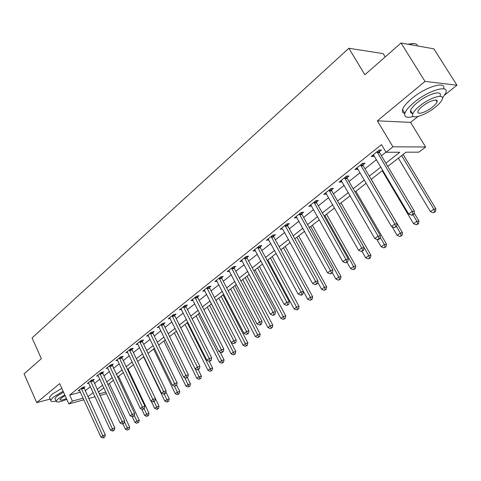 <?xml version="1.0" encoding="UTF-8"?>
<svg xmlns="http://www.w3.org/2000/svg" width="481" height="481" viewBox="0 0 481 481"><rect width="100%" height="100%" fill="white"/><g stroke="black" fill="none" stroke-linecap="round" stroke-linejoin="round"><path stroke-width="0.72" d="M106.325 393.199L105.297 393.993L99.892 395.466M385.203 56.902L383.177 53.619L348.851 48.274L32.077 337.945L41.36 358.676L24.05 373.869L36.712 402.615L50.222 399.08M348.851 48.274L364.869 74.753L401.04 43.001L433.88 48.846L456.95 85.203L425.018 81.409L377.357 120.839L392.929 146.813L425.613 146.982L418.909 152.152L406.018 152.2L387.782 166.414M377.357 120.839L410.6 122.384L417.965 116.48M444.889 94.877L456.95 85.203M410.6 122.384L425.613 146.982M401.04 43.001L425.018 81.409M385.852 163.161L399.801 152.224L386.039 152.279L381.475 144.619L69.697 395.051L80.471 392.219M85.155 390.831L90.44 386.64M94.378 383.513L99.832 379.184M103.806 376.034L109.434 371.566M113.444 368.386L119.258 363.774M123.304 360.564L129.305 355.802M133.387 352.561L139.586 347.643M143.711 344.372L150.114 339.291M154.275 335.991L160.888 330.742M165.091 327.405L171.921 321.981M176.166 318.62L183.231 313.011M187.512 309.614L194.817 303.818M199.14 300.391L206.692 294.396M211.057 290.933L218.867 284.734M223.274 281.241L231.361 274.825M235.81 271.29L244.174 264.658M248.671 261.087L257.329 254.221M261.868 250.619L270.833 243.506M275.415 239.869L284.704 232.497M289.334 228.824L298.954 221.188M303.631 217.478L313.6 209.566M318.332 205.814L328.661 197.619M333.441 193.825L344.155 185.323M348.984 181.493L360.101 172.673M364.977 168.801L376.515 159.65M381.445 155.736L385.966 152.152M379.341 151.786L381.511 150.054L379.184 150.054L371.2 156.439L373.539 156.415L374.26 155.838M362.921 164.893L365.031 163.209L362.68 163.257L354.924 169.462L357.293 169.39L357.9 168.903M346.975 177.627L349.026 175.986L346.645 176.082L339.111 182.113L341.504 181.992L342.009 181.59M331.475 190.001L333.471 188.408L331.066 188.546L323.749 194.402L326.563 193.921M316.408 202.026L318.344 200.481L315.927 200.661L308.808 206.355L311.55 205.91M301.755 213.726L303.637 212.223L301.202 212.44L294.276 217.983L296.945 217.568M287.494 225.114L289.328 223.647L286.874 223.905L280.14 229.293L282.738 228.908M273.617 236.195L275.403 234.77L272.937 235.059L266.378 240.308L268.915 239.953M260.107 246.981L261.844 245.593L259.361 245.917L252.976 251.028L255.447 250.691M246.945 257.491L248.635 256.139L246.146 256.493L239.923 261.472L242.31 261.123M234.121 267.731L235.768 266.414L233.267 266.793L227.2 271.645L229.509 271.284M221.621 277.711L223.226 276.425L220.719 276.834L214.809 281.565L217.039 281.193M209.433 287.44L211.003 286.189L208.483 286.622L202.717 291.233L204.882 290.855M197.547 296.933L199.074 295.713L196.549 296.17L190.927 300.667L193.025 300.276M185.949 306.193L187.44 304.996L184.914 305.477L179.425 309.866L181.463 309.475M174.633 315.229L176.088 314.063L173.557 314.568L168.2 318.849L170.178 318.452M163.582 324.05L165.007 322.913L162.47 323.436L157.245 327.615L159.157 327.212M152.796 332.66L154.185 331.553L151.647 332.094L146.543 336.177L148.407 335.774M142.262 341.071L143.621 339.989L141.077 340.554L136.093 344.54L137.903 344.131M131.968 349.29L133.291 348.232L130.748 348.815L125.878 352.711L127.639 352.302M121.903 357.323L123.202 356.289L120.659 356.884L115.897 360.696L117.611 360.287M112.073 365.175L113.342 364.165L110.798 364.778L106.139 368.5L107.81 368.097M102.453 372.853L103.698 371.867L101.154 372.492L96.603 376.136L98.226 375.727M93.049 380.363L94.264 379.395L91.727 380.038L87.271 383.597L88.853 383.195M83.85 387.71L85.035 386.76L82.498 387.415L78.144 390.903L79.69 390.5M83.928 399.807L68.831 403.914L59.692 383.61L36.712 402.615M68.831 403.914L72.415 401.076L83.183 398.166M69.697 395.051L72.415 401.076M386.039 152.279L392.929 146.813M95.094 396.771L88.672 398.521M99.146 393.855L105.796 392.057M382.81 170.298L371.17 179.371M366.245 183.213L355.026 191.955M350.156 195.755L339.345 204.184M334.529 207.942L324.104 216.071M319.33 219.787L309.277 227.627M304.557 231.307L294.853 238.877M290.181 242.514L280.814 249.819M276.19 253.421L267.153 260.474M262.572 264.039L253.842 270.851M249.308 274.38L240.873 280.958M236.387 284.457L228.241 290.813M223.797 294.276L215.921 300.421M211.52 303.848L203.902 309.788M199.549 313.185L192.184 318.921M187.867 322.288L180.748 327.838M174.344 332.834L196.813 378.288L199.02 376.713L176.473 331.175L169.583 336.544M165.35 339.845L158.688 345.045M154.491 348.31L148.04 353.343M143.885 356.583L137.638 361.453M133.526 364.658L127.477 369.372M123.401 372.553L117.544 377.116M113.504 380.273L107.834 384.692M103.83 387.812L98.334 392.093M87.861 396.747L93.17 392.586M97.132 389.478L102.609 385.185M106.608 382.052L112.265 377.615M116.294 374.458L122.138 369.877M126.208 366.69L132.239 361.959M136.345 358.742L142.574 353.86M146.723 350.607L153.156 345.562M157.341 342.286L163.991 337.073M168.212 333.76L175.09 328.373M179.353 325.03L186.454 319.462M190.759 316.089L198.106 310.329M202.453 306.92L210.047 300.968M214.436 297.529L222.294 291.366M226.725 287.897L234.854 281.523M239.334 278.012L247.745 271.416M252.266 267.875L260.973 261.045M265.542 257.467L274.561 250.397M279.172 246.783L288.51 239.46M293.169 235.81L302.85 228.222M307.557 224.537L317.586 216.672M322.342 212.945L332.738 204.792M337.548 201.028L348.328 192.574M353.186 188.768L364.37 179.996M369.282 176.148L380.892 167.051M372.799 155.159L373.539 156.415M356.565 168.146L357.293 169.39M340.795 180.766L341.504 181.992M325.469 193.031L326.16 194.246M310.564 204.954L311.237 206.157M296.062 216.552L296.723 217.749M285.041 225.373L315.584 281.439L312.638 283.574L282.6 229.022M268.344 239.063L268.849 240.001M377.008 151.792L412.151 211.454L408.652 213.991L373.352 154.714M379.04 150.168L379.617 152.669L414.394 211.219L412.151 211.454L412.981 214.183L411.58 215.193L412.476 215.097L413.876 214.087L412.981 214.183M413.876 214.087L414.394 211.219M408.652 213.991L411.58 215.193M398.364 158.165L430.405 211.646L433.838 209.193L435.918 208.976L403.126 154.455M434.608 211.826L433.237 212.806L435.443 211.736L434.608 211.826L433.838 209.193L401.647 155.61M433.237 212.806L430.405 211.646M435.918 208.976L435.443 211.736M360.564 164.947L394.859 223.984L391.468 226.443L357.016 167.785M362.626 163.299L363.197 165.765L397.138 223.707L394.859 223.984L395.707 226.653L394.342 227.639L396.615 226.539L395.707 226.653M396.615 226.539L397.138 223.707M391.468 226.443L394.342 227.639M344.594 177.723L378.078 236.147L374.783 238.54L341.143 180.483M346.693 176.082L347.246 178.487L380.381 235.828L378.078 236.147L378.932 238.762L377.609 239.718L378.529 239.586L379.852 238.63L378.932 238.762M379.852 238.63L380.381 235.828M374.783 238.54L377.609 239.718M329.076 190.139L361.778 247.962L358.573 250.282L325.721 192.821M331.211 188.54L331.74 190.849L364.111 247.607L361.778 247.962L362.638 250.523L361.357 251.449L363.57 250.379L362.638 250.523M363.57 250.379L364.111 247.607M358.573 250.282L361.357 251.449M382.233 170.743L413.528 223.683L416.865 221.302L418.975 221.044L414.105 212.83M417.646 223.881L416.312 224.831L418.494 223.773L417.646 223.881L416.865 221.302L412.975 214.736M416.312 224.831L413.528 223.683M418.975 221.044L418.494 223.773M392.057 226.689L397.126 235.383L400.372 233.069L402.513 232.774L371.212 179.335M401.166 235.6L399.867 236.52L402.02 235.474L401.166 235.6L400.372 233.069L396.572 226.575M399.867 236.52L397.126 235.383M402.513 232.774L402.02 235.474M376.972 239.454L381.18 246.759L384.337 244.51L386.502 244.18L355.91 191.27M385.137 246.987L383.874 247.883L386.009 246.849L385.137 246.987L384.337 244.51L380.122 237.211M383.874 247.883L381.18 246.759M386.502 244.18L386.009 246.849M313.985 202.212L345.941 259.439L342.827 261.694L310.726 204.822M316.155 200.643L316.666 202.868L348.298 259.043L345.941 259.439L346.813 261.953L345.568 262.848L347.751 261.79L346.813 261.953M347.751 261.79L348.298 259.043M342.827 261.694L345.568 262.848M361.989 251.353L365.674 257.822L368.741 255.633L370.935 255.273L341.017 202.88M369.552 258.069L368.326 258.94L370.43 257.918L369.552 258.069L368.741 255.633L339.382 204.154M368.326 258.94L365.674 257.822M370.935 255.273L370.43 257.918M407.744 44.198L413.961 43.567M417.472 45.124C416.095 43.356 413.035 43.08 408.279 44.294M442.448 98.136L445.875 92.779C449.362 84.235 428.337 90.416 414.183 102.351C408.982 106.668 405.874 110.323 404.858 113.324C403.998 117.136 406.854 118.194 413.426 116.492M443.584 88.841C446.639 80.495 425.775 86.7 411.826 98.527C406.643 102.856 403.553 106.535 402.561 109.554C401.948 111.736 402.699 113.041 404.816 113.474M412.307 113.354C410.69 113.083 410.119 112.145 410.582 110.546C411.327 108.369 413.576 105.724 417.346 102.609C427.513 94.066 442.58 89.616 440.109 95.755M436.826 100.493L436.399 100.932M435.209 107.293C439.093 104.155 441.444 101.461 442.273 99.2C444.775 93.104 429.707 97.595 419.504 106.115C415.728 109.223 413.468 111.857 412.71 114.015C410.413 120.064 425.132 115.578 435.209 107.293M422.36 106.331C419.913 108.333 418.446 110.041 417.953 111.442C416.444 115.344 425.974 112.458 432.479 107.089C434.968 105.068 436.477 103.337 437.001 101.894C438.588 97.974 428.92 100.866 422.36 106.331M411.008 112.843L411.844 112.602M63.131 391.251L53.253 397.204L50.721 400.21C50.535 401.587 52.333 401.869 56.103 401.058M61.821 388.335L51.954 394.294L49.435 397.318L49.898 398.352M55.273 399.2L54.942 398.46L56.782 396.284L63.546 392.171M64.749 394.847L57.979 398.959L56.133 401.118C56.445 402.729 59.993 402.14 66.781 399.362M65.127 395.677L61.183 398.112L59.981 399.513C60.125 400.523 62.271 400.204 66.42 398.563M299.314 213.949L330.549 270.593L327.525 272.787L296.146 216.486M301.515 212.416L302.008 214.556L332.924 270.166L330.549 270.593L331.427 273.058L330.213 273.93L332.377 272.883L331.427 273.058M332.377 272.883L332.924 270.166M327.525 272.787L330.213 273.93M287.271 223.863L287.746 225.932L317.977 280.982L315.584 281.439L316.468 283.856L315.289 284.71L317.424 283.67L316.468 283.856M317.424 283.67L317.977 280.982M312.638 283.574L315.289 284.71M271.146 236.484L301.022 291.991L298.16 294.071L268.145 238.889M273.4 235.005L273.863 237.001L303.433 291.504L301.022 291.991L301.912 294.366L300.763 295.19L301.731 294.991L302.874 294.162L301.912 294.366M302.874 294.162L303.433 291.504M298.16 294.071L300.763 295.19M257.624 247.306L286.85 302.26L284.067 304.281L254.702 249.645M259.896 245.845L260.347 247.781L289.279 301.743L286.85 302.26L287.746 304.587L286.634 305.393L288.72 304.377L287.746 304.587M288.72 304.377L289.279 301.743M284.067 304.281L286.634 305.393M244.45 257.846L273.058 312.259L270.346 314.225L241.6 260.125M246.747 256.403L247.18 258.279L275.505 311.718L273.058 312.259L273.96 314.544L272.871 315.326L273.851 315.103L274.94 314.321L273.96 314.544M274.94 314.321L275.505 311.718M270.346 314.225L272.871 315.326M347.048 262.301L350.583 268.59L353.565 266.462L355.784 266.065L326.515 214.183M354.383 268.843L353.192 269.697L355.273 268.681L354.383 268.843L353.565 266.462L324.849 215.488M353.192 269.697L350.583 268.59M355.784 266.065L355.273 268.681M332.395 272.781L335.888 279.07L338.798 276.996L341.035 276.569L312.397 225.192M339.622 279.335L338.462 280.164L340.518 279.16L339.622 279.335L338.798 276.996L310.702 226.515M338.462 280.164L335.888 279.07M341.035 276.569L340.518 279.16M317.719 282.227L321.585 289.273L324.416 287.253L326.671 286.802L298.641 235.918M325.252 289.55L324.116 290.356L326.148 289.364L325.252 289.55L324.416 287.253L296.915 237.265M324.116 290.356L321.585 289.273M326.671 286.802L326.148 289.364M280.844 249.795L307.654 299.218L310.413 297.246L312.68 296.765L285.239 246.368M311.249 299.501L310.143 300.288L312.157 299.308L311.249 299.501L310.413 297.246L283.489 247.733M310.143 300.288L307.654 299.218M312.68 296.765L312.157 299.308M267.815 259.956L294.077 308.898L296.765 306.986L299.05 306.475L272.168 256.559M297.607 309.199L296.53 309.962L298.521 308.994L297.607 309.199L270.394 257.942M296.53 309.962L294.077 308.898M299.05 306.475L298.521 308.994M231.614 268.115L259.626 321.993L256.986 323.911L228.842 270.334M233.928 266.69L234.349 268.512L262.085 321.422L259.626 321.993L260.534 324.236L259.475 325L260.455 324.765L261.514 324.002L260.534 324.236M261.514 324.002L262.085 321.422M256.986 323.911L259.475 325M255.116 269.859L280.844 318.344L283.465 316.474L285.762 315.939L259.427 266.492M284.313 318.65L283.261 319.396L285.233 318.434L284.313 318.65L257.63 267.893M283.261 319.396L280.844 318.344M285.762 315.939L285.233 318.434M219.108 278.12L246.543 331.475L243.969 333.345L216.402 280.285M221.44 276.719L221.849 278.481L249.008 330.886L246.543 331.475L247.45 333.676L246.422 334.421L248.436 333.435L247.45 333.676M248.436 333.435L249.008 330.886M243.969 333.345L246.422 334.421M242.725 279.515L267.941 327.549L270.496 325.727L272.805 325.168L247 276.184M271.344 327.862L270.322 328.589L272.27 327.639L271.344 327.862L245.178 277.603M270.322 328.589L267.941 327.549M272.805 325.168L272.27 327.639M206.914 287.878L233.79 340.716L231.283 342.538L204.275 289.989M209.259 286.49L209.656 288.203L236.267 340.103L233.79 340.716L234.704 342.881L233.7 343.608L235.696 342.634L234.704 342.881M235.696 342.634L236.267 340.103M231.283 342.538L233.7 343.608M230.639 288.943L255.357 336.526L257.846 334.746L260.173 334.169L234.872 285.642M258.7 336.85L257.702 337.56L259.632 336.616L258.7 336.85L233.032 287.073M257.702 337.56L255.357 336.526M260.173 334.169L259.632 336.616M195.021 297.39L221.362 349.729L218.915 351.503L192.448 299.453M197.378 296.019L197.763 297.685L223.845 349.092L221.362 349.729L222.276 351.851L221.296 352.561L222.288 352.302L223.268 351.593L222.276 351.851M223.268 351.593L223.845 349.092M218.915 351.503L221.296 352.561M218.837 298.142L243.073 345.286L245.508 343.548L247.841 342.953L223.034 294.871M246.368 345.617L245.394 346.308L247.3 345.376L246.368 345.617L221.176 296.32M245.394 346.308L243.073 345.286M247.841 342.953L247.3 345.376M183.417 306.674L209.241 358.513L206.854 360.245L180.91 308.682M185.792 305.315L186.165 306.938L211.73 357.858L209.241 358.513L210.155 360.6L209.199 361.291L210.197 361.027L211.153 360.335L210.155 360.6M211.153 360.335L211.73 357.858M206.854 360.245L209.199 361.291L212.59 368.067L212.043 370.418L210.191 371.326L212.043 370.418M207.323 307.118L231.09 353.836L233.465 352.14L235.81 351.527L211.472 303.884M234.325 354.172L233.375 354.846L235.263 353.926L234.325 354.172L209.602 305.345M233.375 354.846L231.09 353.836M235.81 351.527L235.263 353.926M172.096 315.734L197.42 367.081L195.088 368.771L169.649 317.694M174.483 314.382L174.844 315.963L199.916 366.408L197.42 367.081L198.334 369.131L197.402 369.805L198.4 369.534L199.332 368.861L198.334 369.131M199.332 368.861L199.916 366.408M195.088 368.771L197.402 369.805M196.074 315.891L219.396 362.181L221.711 360.528L224.062 359.896L220.076 352.02M222.577 362.524L221.645 363.185L223.515 362.271L222.577 362.524L198.298 314.153M221.645 363.185L219.396 362.181M224.062 359.896L223.515 362.271M161.045 324.573L185.882 375.439L183.61 377.086L158.652 326.491M163.438 323.232L163.793 324.777L188.384 374.747L185.882 375.439L186.802 377.459L185.888 378.12L187.8 377.182L186.802 377.459M187.8 377.182L188.384 374.747M183.61 377.086L185.888 378.12M150.258 333.207L174.621 383.604L172.402 385.209L147.92 335.077M152.657 331.878L153.006 333.381L177.128 382.894L174.621 383.604L175.541 385.588L174.657 386.231L176.545 385.299L175.541 385.588M176.545 385.299L177.128 382.894M172.402 385.209L174.657 386.231M139.718 341.636L163.63 391.57L161.46 393.139L137.44 343.464M142.123 340.32L142.46 341.787L166.137 390.843L163.63 391.57L164.55 393.524L163.684 394.149L164.688 393.855L165.554 393.23L164.55 393.524M165.554 393.23L166.137 390.843M161.46 393.139L163.684 394.149M129.425 349.873L152.892 399.35L150.775 400.883L127.194 351.659M131.836 348.563L132.167 350L155.405 398.611L152.892 399.35L153.818 401.274L152.97 401.882L154.822 400.974L153.818 401.274M154.822 400.974L155.405 398.611M150.775 400.883L152.97 401.882M119.366 357.924L142.406 406.95L140.338 408.447L117.184 359.668M121.783 356.625L122.102 358.026L144.919 406.198L142.406 406.95L143.332 408.844L142.502 409.439L144.336 408.537L143.332 408.844M144.336 408.537L144.919 406.198M140.338 408.447L142.502 409.439M109.53 365.788L132.161 414.375L130.141 415.843L107.401 367.496M111.953 364.502L134.674 413.612L132.161 414.375L133.081 416.239L132.275 416.823L134.091 415.933L133.081 416.239M134.091 415.933L134.674 413.612M130.141 415.843L132.275 416.823M99.916 373.484L122.144 421.633L120.172 423.064L97.829 375.15M102.339 372.198L124.657 420.857L122.144 421.633L123.07 423.466L122.276 424.038L124.074 423.154L123.07 423.466M124.074 423.154L124.657 420.857M120.172 423.064L122.276 424.038M90.512 381.006L112.356 428.727L110.42 430.128L88.474 382.635M92.935 379.731L114.869 427.94L112.356 428.727L113.275 430.537L112.5 431.096L114.28 430.218L113.275 430.537M114.28 430.218L114.869 427.94M110.42 430.128L112.5 431.096M81.313 388.365L102.778 435.672L100.89 437.037L79.323 389.959M83.742 387.097L105.291 434.872L102.778 435.672L103.704 437.451L102.946 437.999L104.708 437.127L103.704 437.451M104.708 437.127L105.291 434.872M100.89 437.037L102.946 437.999M185.083 324.459L207.972 370.328L210.233 368.717L187.259 322.763M211.099 370.683L210.233 368.717L212.59 368.067M210.191 371.326L207.972 370.328M199.892 378.649L199.002 379.281L200.836 378.379L199.892 378.649L199.02 376.713L201.383 376.046L198.184 369.594M199.002 379.281L196.813 378.288M201.383 376.046L200.836 378.379M163.853 341.011L185.906 386.069L188.071 384.529L190.434 383.844L187.325 377.525M188.937 386.429L188.071 387.049L189.887 386.159L188.937 386.429L184.65 377.561M188.071 387.049L185.906 386.069M190.434 383.844L189.887 386.159M153.595 349.014L175.252 393.668L177.363 392.165L179.732 391.468L176.605 385.047M178.235 394.041L177.387 394.642L179.185 393.759L178.235 394.041L174.429 386.129M177.387 394.642L175.252 393.668M179.732 391.468L179.185 393.759M143.56 356.836L164.839 401.1L166.901 399.627L169.276 398.917L165.885 391.889M167.773 401.473L166.949 402.062L168.723 401.19L167.773 401.473L164.189 393.999M166.949 402.062L164.839 401.1M169.276 398.917L168.723 401.19M151.172 401.064L154.654 408.369L156.674 406.926L159.049 406.204L137.644 361.447M157.546 408.748L156.734 409.319L157.684 409.03L158.496 408.453L157.546 408.748L154.082 401.509M156.734 409.319L154.654 408.369M159.049 406.204L158.496 408.453M141.654 409.054L144.691 415.476L146.663 414.069L149.044 413.329L128.012 368.957M147.535 415.855L146.747 416.42L148.491 415.56L147.535 415.855L144.126 408.694M146.747 416.42L144.691 415.476M149.044 413.329L148.491 415.56M132.317 416.811L134.945 422.426L136.875 421.049L139.256 420.304L118.585 376.31M137.752 422.811L138.702 422.516L137.752 422.811L134.223 415.392M136.977 423.364L134.945 422.426M139.256 420.304L138.702 422.516M122.908 423.845L125.409 429.232L127.297 427.88L129.678 427.128L109.355 383.501M128.174 429.623L129.124 429.317L128.174 429.623L124.441 421.729M127.417 430.158L125.409 429.232M129.678 427.128L129.124 429.317M377.056 152.038L379.383 152.032M377.29 152.675L379.617 152.669M360.612 165.187L362.969 165.133M360.84 165.825L363.197 165.765M344.637 177.964L347.017 177.862M344.865 178.589L347.246 178.487M329.118 190.38L331.517 190.235M329.341 190.993L331.74 190.849M314.027 202.447L316.45 202.26M314.249 203.054L316.666 202.868M299.356 214.177L301.797 213.955M299.573 214.785L302.008 214.556M285.083 225.595L287.536 225.336M285.293 226.19L287.746 225.932M271.188 236.712L273.659 236.418M271.392 237.295L273.863 237.001M257.666 247.529L260.143 247.204M257.864 248.112L260.347 247.781M244.486 258.063L246.981 257.708M244.685 258.64L247.18 258.279M231.656 268.332L234.157 267.947M231.848 268.897L234.349 268.512M219.144 278.337L221.657 277.922M219.336 278.896L221.849 278.481M206.95 288.089L209.469 287.65M207.137 288.642L209.656 288.203M195.058 297.601L197.583 297.138M195.244 298.148L197.763 297.685M183.453 306.878L185.985 306.397M183.634 307.425L186.165 306.938M172.132 315.933L174.669 315.428M172.312 316.474L174.844 315.963M161.081 324.771L163.618 324.248M161.255 325.306L163.793 324.777M150.294 333.405L152.832 332.858M150.463 333.928L153.006 333.381M139.755 341.835L142.298 341.269M139.923 342.352L142.46 341.787M129.461 350.066L131.998 349.483M129.623 350.583L132.167 350M119.396 358.111L121.94 357.515M119.559 358.622L122.102 358.026M109.566 365.981L112.103 365.362M109.722 366.486L112.265 365.867M99.946 373.671L102.489 373.04M100.108 374.17L102.645 373.539M90.542 381.192L93.086 380.543M90.699 381.686L93.236 381.042M81.349 388.546L83.886 387.89M81.499 389.039L84.037 388.377M435.87 100.09L437.001 101.894M410.582 110.546L412.71 114.015M404.858 113.324L402.561 109.554M54.942 398.46L56.133 401.118M50.721 400.21L49.435 397.318"/></g></svg>
